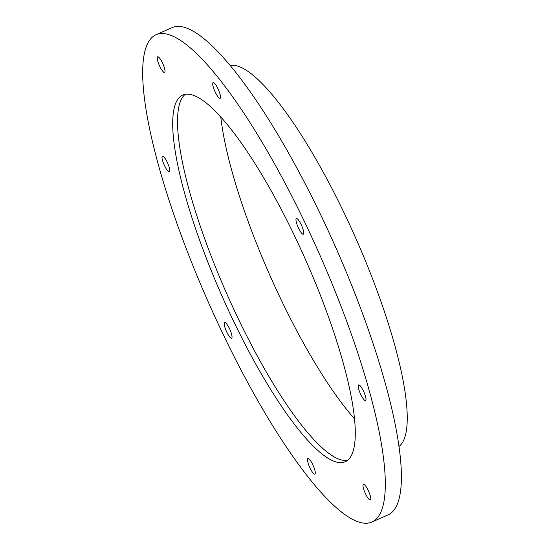 <?xml version="1.0" encoding="UTF-8"?>
<svg xmlns="http://www.w3.org/2000/svg" width="550" height="550" viewBox="0 0 550 550"><rect width="100%" height="100%" fill="white"/><g stroke="black" fill="none" stroke-linecap="round" stroke-linejoin="round"><path stroke-width="0.82" d="M156.083 34.726L172.171 27.603A266.482 60.528 66.1 0 1 335.424 246.744A266.482 60.528 66.1 0 1 387.998 514.903L371.91 522.033A266.482 60.528 66.1 0 1 224.07 336.256A266.482 60.528 66.1 0 1 156.083 34.726A266.482 60.528 66.1 0 1 319.337 253.866A266.482 60.528 66.1 0 1 371.91 522.033M230.202 65.457A208.67 47.396 66.1 0 1 355.596 237.813A208.67 47.396 66.1 0 1 398.963 446.49M354.496 418.853A203.246 46.166 66.1 0 1 281.806 301.153A203.246 46.166 66.1 0 1 220.784 116.958M347.483 460.357A200.537 45.547 66.1 0 1 238.776 319.798A200.537 45.547 66.1 0 1 185.336 94.256M233.949 321.936A200.537 45.547 66.1 0 1 182.792 95.019A200.537 45.547 66.1 0 1 305.642 259.93A200.537 45.547 66.1 0 1 345.207 461.739A200.537 45.547 66.1 0 1 233.949 321.936M159.844 66.495A8.58 1.952 66.1 0 1 157.657 56.787A8.58 1.952 66.1 0 1 162.91 63.841A8.58 1.952 66.1 0 1 164.608 72.476A8.58 1.952 66.1 0 1 159.844 66.495M226.847 332.234A8.58 1.952 66.1 0 1 224.654 322.527A8.58 1.952 66.1 0 1 229.914 329.581A8.58 1.952 66.1 0 1 231.605 338.222A8.58 1.952 66.1 0 1 226.847 332.234M310.09 468.146A8.58 1.952 66.1 0 1 307.904 458.439A8.58 1.952 66.1 0 1 313.156 465.493A8.58 1.952 66.1 0 1 314.854 474.134A8.58 1.952 66.1 0 1 310.09 468.146M365.585 493.989A8.58 1.952 66.1 0 1 363.392 484.275A8.58 1.952 66.1 0 1 368.651 491.336A8.58 1.952 66.1 0 1 370.342 499.971A8.58 1.952 66.1 0 1 365.585 493.989M360.814 394.618A8.58 1.952 66.1 0 1 358.627 384.904A8.58 1.952 66.1 0 1 363.88 391.964A8.58 1.952 66.1 0 1 365.571 400.599A8.58 1.952 66.1 0 1 360.814 394.618M298.581 228.243A8.58 1.952 66.1 0 1 296.388 218.536A8.58 1.952 66.1 0 1 301.647 225.589A8.58 1.952 66.1 0 1 303.339 234.231A8.58 1.952 66.1 0 1 298.581 228.243M215.332 92.331A8.58 1.952 66.1 0 1 213.146 82.624A8.58 1.952 66.1 0 1 218.405 89.677A8.58 1.952 66.1 0 1 220.096 98.319A8.58 1.952 66.1 0 1 215.332 92.331M164.615 165.866A8.58 1.952 66.1 0 1 162.422 156.159A8.58 1.952 66.1 0 1 167.681 163.213A8.58 1.952 66.1 0 1 169.373 171.847A8.58 1.952 66.1 0 1 164.615 165.866"/></g></svg>
